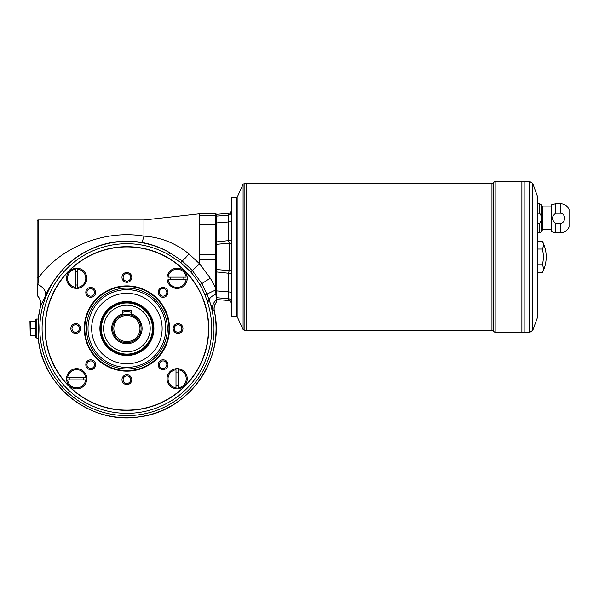 <?xml version="1.0" encoding="UTF-8"?>
<svg xmlns="http://www.w3.org/2000/svg" width="599" height="599" viewBox="0 0 599 599"><rect width="100%" height="100%" fill="white"/><g stroke="black" fill="none" stroke-linecap="round" stroke-linejoin="round"><path stroke-width="0.9" d="M131.361 315.037L130.125 314.692M128.65 314.43L127.804 314.348M131.099 314.954L131.451 315.067A14.211 14.211 0 0 1 126.906 342.733A14.211 14.211 0 0 1 112.882 326.223A14.211 14.211 0 0 1 131.451 315.067L131.451 314.033A15.192 15.192 0 0 1 139.223 337.417A15.192 15.192 0 0 1 114.581 337.417A15.192 15.192 0 0 1 122.361 314.033L122.705 314.954M122.443 315.037L126.906 314.318M131.451 310.567L122.361 310.567L131.451 310.567L131.451 314.033M122.361 312.393A16.765 16.765 0 0 1 131.451 312.393M126.906 341.602A13.073 13.073 0 0 1 115.585 321.992A13.073 13.073 0 0 1 138.227 321.992A13.073 13.073 0 0 1 126.906 341.602M216.696 244.302L216.696 269.535L229.282 270.643L229.282 243.194L216.696 244.302L216.696 241.876L228.361 240.626L228.361 221.997L216.696 222.933L216.696 241.876M216.696 297.733L216.696 299.522L228.361 300.466L228.361 298.639L216.696 297.733L216.696 294.214L216.696 301.492A1.138 1.138 0 0 1 216.434 302.218L215.558 288.141L215.558 259.3L199.647 259.3L199.647 254.538L215.558 254.538L215.558 224.056L199.647 224.056L199.647 254.538M216.696 299.133L216.696 299.522L228.391 300.481C229.043 300.369 230.974 300.998 231.476 303.865C231.656 302.113 229.095 300.039 228.391 300.481L228.481 300.481M100.759 328.529A26.139 26.139 0 0 0 139.971 351.164A26.139 26.139 0 0 0 139.971 305.887A26.139 26.139 0 0 0 100.759 328.529M122.361 314.033L122.361 310.567M152.475 328.529A25.577 25.577 0 0 1 114.117 350.677A25.577 25.577 0 0 1 114.117 306.381A25.577 25.577 0 0 1 152.475 328.529A25.577 25.577 0 0 1 114.117 350.677A25.577 25.577 0 0 1 114.117 306.381A25.577 25.577 0 0 1 152.475 328.529M182.965 328.529A4.912 4.912 0 0 0 178.053 323.61A4.912 4.912 0 0 0 173.141 328.529A4.912 4.912 0 0 0 178.053 333.441A4.912 4.912 0 0 0 182.965 328.529M181.826 328.529A3.781 3.781 0 0 0 176.166 325.257A3.781 3.781 0 0 0 176.166 331.801A3.781 3.781 0 0 0 181.826 328.529M126.906 293.293A35.236 35.236 0 0 0 96.387 346.147A35.236 35.236 0 0 0 157.417 346.147A35.236 35.236 0 0 0 126.906 293.293M131.817 379.676A4.912 4.912 0 0 0 126.906 374.764A4.912 4.912 0 0 0 121.986 379.676A4.912 4.912 0 0 0 126.906 384.588A4.912 4.912 0 0 0 131.817 379.676M130.679 379.676A3.781 3.781 0 0 0 125.019 376.404A3.781 3.781 0 0 0 125.019 382.948A3.781 3.781 0 0 0 130.679 379.676M90.734 359.782A4.912 4.912 0 0 0 86.481 367.15A4.912 4.912 0 0 0 94.994 367.15A4.912 4.912 0 0 0 90.734 359.782M90.734 360.92A3.781 3.781 0 0 0 86.96 364.694A3.781 3.781 0 0 0 90.734 368.475A3.781 3.781 0 0 0 94.515 364.694A3.781 3.781 0 0 0 90.734 360.92M216.434 302.218L216.434 302.218A10.228 10.22 -80.7 0 0 214.277 310.784L212.727 310.05L209.717 301.574L207.553 302.278A178.981 178.981 0 0 1 207.104 300.878L205.045 295.007L207.089 294.154L209.717 301.574A87.087 87.087 0 0 1 130.2 415.549A87.087 87.087 0 0 1 42.289 307.923A87.087 87.087 0 0 1 169.846 252.763C161.124 247.657 151.674 244.19 141.491 242.363C120.436 239.031 100.797 242.715 82.572 253.422C65.156 263.141 50.825 282.728 45.382 295.958A11.366 7.824 24.2 0 0 37.939 284.562L37.452 295.764L37.108 295L37.108 277.547L38.246 278.198C60.566 247.02 104.578 229.41 143.955 236.126C160.607 237.182 175.612 243.112 188.955 253.909L199.647 263.859L210.279 278.176A92.808 92.68 0 0 1 215.558 288.141L216.696 288.082M75.534 284.907A6.709 6.709 0 0 0 77.81 284.907M77.81 271.684A6.709 6.709 0 0 0 75.534 271.684M77.81 287.318L77.81 269.273A9.09 9.09 0 0 1 77.81 287.318M75.534 287.318A9.09 9.09 0 0 1 75.534 269.273L75.534 287.318M170.528 277.157A6.709 6.709 0 0 0 170.528 279.433M183.743 279.433A6.709 6.709 0 0 0 183.743 277.157M126.906 272.463A4.912 4.912 0 0 0 122.645 279.838A4.912 4.912 0 0 0 131.159 279.838A4.912 4.912 0 0 0 126.906 272.463M126.906 273.601A3.781 3.781 0 0 0 123.124 277.382A3.781 3.781 0 0 0 126.906 281.156A3.781 3.781 0 0 0 130.679 277.382A3.781 3.781 0 0 0 126.906 273.601M35.633 321.251L29.95 321.139L30.242 335.799L35.633 335.799M178.27 372.151A6.709 6.709 0 0 0 176.001 372.151M176.001 385.367A6.709 6.709 0 0 0 178.27 385.367M176.001 369.74L176.001 387.778A9.09 9.09 0 0 1 176.001 369.74M178.27 369.74A9.09 9.09 0 0 1 178.27 387.778L178.27 369.74M83.283 379.893A6.709 6.709 0 0 0 83.283 377.625M70.061 377.625A6.709 6.709 0 0 0 70.061 379.893M38.351 338.195L36.202 337.993L36.202 319.057L38.351 319.057M38.351 318.825L38.321 338.645A89.161 89.161 0 0 0 140.847 416.59A89.161 89.161 0 0 0 214.277 310.784M66.556 378.763A10.116 10.116 0 0 0 76.672 388.878A10.116 10.116 0 0 0 86.788 378.763A10.116 10.116 0 0 0 76.672 368.647A10.116 10.116 0 0 0 66.556 378.763M38.583 277.719L37.939 284.562L37.108 283.844L37.108 256.919M37.655 290.889L37.677 290.238M37.7 289.796L37.737 288.92M37.774 287.969L37.819 286.996M35.633 335.919L30.242 335.799M45.382 295.958L40.477 306.628A11.366 11.351 72 0 0 37.452 295.764M30.242 335.919L30.242 328.417L35.633 328.417M199.647 213.85L199.647 215.453L215.558 215.453L215.558 213.85L199.647 213.85M38.246 278.198L38.246 219.983L143.955 219.983L143.955 236.126C142.936 240.042 142.113 242.123 141.491 242.363M126.906 371.148A42.626 42.626 0 0 1 84.279 328.529A42.626 42.626 0 0 1 126.906 285.903A42.626 42.626 0 0 1 169.524 328.529A42.626 42.626 0 0 1 126.906 371.148M205.045 295.007A85.2 85.2 0 0 0 190.811 272.028L180.853 262.639L168.723 254.74L169.846 252.763L182.178 260.902C183.713 259.854 185.975 257.525 188.955 253.909M180.853 262.639L182.178 260.902L192.444 270.621A10.078 0.397 138.4 0 1 199.647 263.859L199.647 259.3M37.108 277.547L37.108 221.113C37.595 220.073 37.969 219.691 38.246 219.983M190.811 272.028L192.444 270.621L201.818 283.641L210.279 278.176M40.477 306.628L40.477 306.628A89.161 89.161 0 0 0 38.321 318.406M99.906 328.529A26.992 26.992 0 0 1 140.398 305.146A26.992 26.992 0 0 1 140.398 351.905A26.992 26.992 0 0 1 99.906 328.529M90.734 287.445A4.912 4.912 0 0 0 86.481 294.82A4.912 4.912 0 0 0 94.994 294.82A4.912 4.912 0 0 0 90.734 287.445M90.734 288.583A3.781 3.781 0 0 0 86.96 292.357A3.781 3.781 0 0 0 90.734 296.138A3.781 3.781 0 0 0 94.515 292.357A3.781 3.781 0 0 0 90.734 288.583M85.694 377.625L67.65 377.625A9.09 9.09 0 0 1 85.694 377.625M85.694 379.893A9.09 9.09 0 0 1 67.65 379.893L85.694 379.893M168.117 279.433L186.154 279.433A9.09 9.09 0 0 1 168.117 279.433M168.117 277.157A9.09 9.09 0 0 1 186.154 277.157L168.117 277.157M216.142 297.77L216.217 299.028M216.696 290.036L215.633 290.066A10.228 0.494 -23.3 0 0 207.089 294.154L201.818 283.641L199.931 284.75M216.696 293.787L215.902 294.124A10.228 3.923 -19.9 0 0 209.261 300.196L207.104 300.878M126.906 246.915A81.606 81.606 0 0 0 45.292 328.529A81.606 81.606 0 0 0 126.906 410.135A81.606 81.606 0 0 0 208.512 328.529A81.606 81.606 0 0 0 126.906 246.915M177.139 368.647A10.116 10.116 0 0 0 167.024 378.763A10.116 10.116 0 0 0 177.139 388.878A10.116 10.116 0 0 0 187.255 378.763A10.116 10.116 0 0 0 177.139 368.647M76.672 268.18A10.116 10.116 0 0 0 66.556 278.295A10.116 10.116 0 0 0 76.672 288.411A10.116 10.116 0 0 0 86.788 278.295A10.116 10.116 0 0 0 76.672 268.18M177.139 268.18A10.116 10.116 0 0 0 167.024 278.295A10.116 10.116 0 0 0 177.139 288.411A10.116 10.116 0 0 0 187.255 278.295A10.116 10.116 0 0 0 177.139 268.18M163.07 359.782A4.912 4.912 0 0 0 158.158 364.694A4.912 4.912 0 0 0 163.07 369.605A4.912 4.912 0 0 0 167.982 364.694A4.912 4.912 0 0 0 163.07 359.782M75.759 323.61A4.912 4.912 0 0 0 71.498 330.985A4.912 4.912 0 0 0 80.011 330.985A4.912 4.912 0 0 0 75.759 323.61M163.07 287.445A4.912 4.912 0 0 0 158.158 292.357A4.912 4.912 0 0 0 163.07 297.276A4.912 4.912 0 0 0 167.982 292.357A4.912 4.912 0 0 0 163.07 287.445M126.906 410.367A81.838 81.838 0 0 1 45.067 328.529A81.838 81.838 0 0 1 126.906 246.691A81.838 81.838 0 0 1 208.744 328.529A81.838 81.838 0 0 1 126.906 410.367M36.202 337.993L35.633 337.432L35.633 319.626L36.202 319.057M216.696 294.214L216.696 290.904L228.361 291.84L228.361 273.219L216.696 271.961L216.696 290.904M216.696 271.961L216.696 269.535M216.696 222.933L216.696 216.104L228.361 215.198L228.361 213.371L216.696 214.315L216.696 216.104M216.696 214.315L216.696 214.704L216.696 214.315M236.815 197.251L236.815 316.594L231.476 316.594L231.476 197.251L237.159 197.588M537.79 223.337L539.564 223.337C542.185 219.93 542.185 216.553 539.564 213.214L537.79 213.214L539.564 213.214L539.564 203.727L541.533 204.865L541.533 231.686L539.564 232.824L537.79 232.824M555.677 213.214L560.574 213.214C565.868 213.581 565.838 222.993 560.574 223.337L560.574 232.824L555.677 232.824L555.677 223.337C551.424 219.96 551.424 216.583 555.677 213.214L560.574 213.214L560.574 203.727L555.677 203.727L555.677 213.214M555.677 223.337L560.574 223.337M560.574 232.824C564.587 232.629 567.41 230.697 569.05 227.028L569.05 209.523C567.403 205.869 564.58 203.937 560.574 203.727M555.677 232.824L551.432 231.686L551.432 204.865L555.677 203.727M30.242 321.251L30.242 328.417M75.759 324.748A3.781 3.781 0 0 0 71.977 328.529A3.781 3.781 0 0 0 75.759 332.303A3.781 3.781 0 0 0 79.532 328.529A3.781 3.781 0 0 0 75.759 324.748M166.851 292.357A3.781 3.781 0 0 0 161.183 289.092A3.781 3.781 0 0 0 161.183 295.629A3.781 3.781 0 0 0 166.851 292.357M212.727 310.05C211.986 306.179 213.169 302.824 216.276 299.972L216.696 299.088L216.314 300.481M166.851 364.694A3.781 3.781 0 0 0 161.183 361.422A3.781 3.781 0 0 0 161.183 367.966A3.781 3.781 0 0 0 166.851 364.694M231.476 221.548L228.361 221.997L228.361 215.198C230.263 214.861 231.296 213.738 231.476 211.836M231.476 302.008C231.296 300.099 230.263 298.983 228.361 298.639L228.361 291.84L231.476 292.29M228.504 213.349L228.391 213.356C229.095 213.806 231.656 211.732 231.476 209.979C231.296 211.896 230.263 213.027 228.361 213.371M231.476 273.429L228.361 273.219L229.282 270.643L231.476 269.73M231.476 244.107L229.282 243.194L228.361 240.626L231.476 240.416M231.476 303.858C231.296 301.941 230.263 300.81 228.361 300.466M244.137 330.229L243.104 329.57L243.104 184.267L244.137 183.608L246.241 183.608L246.241 330.229L244.137 330.229L244.137 183.608M532.811 330.266L537.79 316.594L537.79 197.251L532.811 183.579L532.811 330.266L529.606 332.505L529.606 181.332L521.879 181.347L521.879 332.505L495.171 332.505L493.561 331.367L493.561 182.47L491.951 183.608L246.249 183.608L246.241 330.221M551.432 206.91L542.709 206.91L541.533 204.865M542.709 206.91L542.709 229.642L541.533 231.686M542.342 241.172A34.098 34.098 0 0 1 546.198 256.919C546.176 262.482 544.888 267.731 542.342 272.672A31.253 15.626 180 0 0 542.342 264.795A31.253 31.253 0 0 0 542.342 249.042A31.253 15.626 0 0 0 542.342 241.172L537.79 241.172M524.14 181.332L524.14 332.505L521.894 332.505L521.894 181.332L495.171 181.332L495.171 332.505M524.155 181.332L524.155 332.505L529.606 332.505M243.104 184.267L237.159 197.251L237.159 316.594L243.104 329.57M542.342 272.672L537.79 272.672M542.342 249.042L537.79 249.042M542.342 264.795L537.79 264.795M150.207 328.529A23.301 23.301 0 0 0 115.255 308.35A23.301 23.301 0 0 0 115.255 348.708A23.301 23.301 0 0 0 150.207 328.529M216.696 301.439A1.138 1.131 0 0 1 216.426 302.166A10.228 10.213 -65.2 0 0 214.24 310.769M216.696 224.116L215.558 224.056L215.558 215.453A1.138 1.138 180 0 1 216.696 216.583M216.696 254.597L215.558 254.538L215.558 259.3L216.696 259.24M216.696 214.989A1.138 1.138 180 0 0 215.558 213.85L199.647 213.791L143.955 220.005M199.647 224.056L199.647 215.453M126.906 370.616A42.087 42.087 0 0 0 168.993 328.529A42.087 42.087 0 0 0 126.906 286.434A42.087 42.087 0 0 0 84.811 328.529A42.087 42.087 0 0 0 126.906 370.616M126.906 288.097A40.433 40.433 0 0 1 161.917 348.745A40.433 40.433 0 0 1 91.887 348.745A40.433 40.433 0 0 1 126.906 288.097M126.906 289.639A38.89 38.89 0 0 0 93.227 347.974A38.89 38.89 0 0 0 160.584 347.974A38.89 38.89 0 0 0 126.906 289.639M35.633 328.641L30.242 328.641M539.564 223.337L539.564 232.824M168.723 254.74A84.818 84.818 0 0 0 44.498 308.463A84.818 84.818 0 0 0 130.118 413.28A84.818 84.818 0 0 0 207.553 302.278M491.951 183.608L491.951 330.229L493.561 331.367M38.299 338.757C42.581 387.141 91.654 424.983 139.537 416.822C188.805 411.169 225.531 359.101 214.315 310.791C213.738 307.631 214.449 304.786 216.441 302.263L216.696 301.537M37.108 295L37.445 295.801C40.35 298.894 41.346 302.502 40.44 306.643L38.299 318.294M215.558 213.791C215.842 213.506 216.224 213.88 216.696 214.929M539.564 203.727L537.79 203.727M493.561 182.47L495.171 181.332M529.606 181.332L532.811 183.579M551.432 229.642L542.709 229.642M491.951 330.229L246.249 330.229"/></g></svg>

